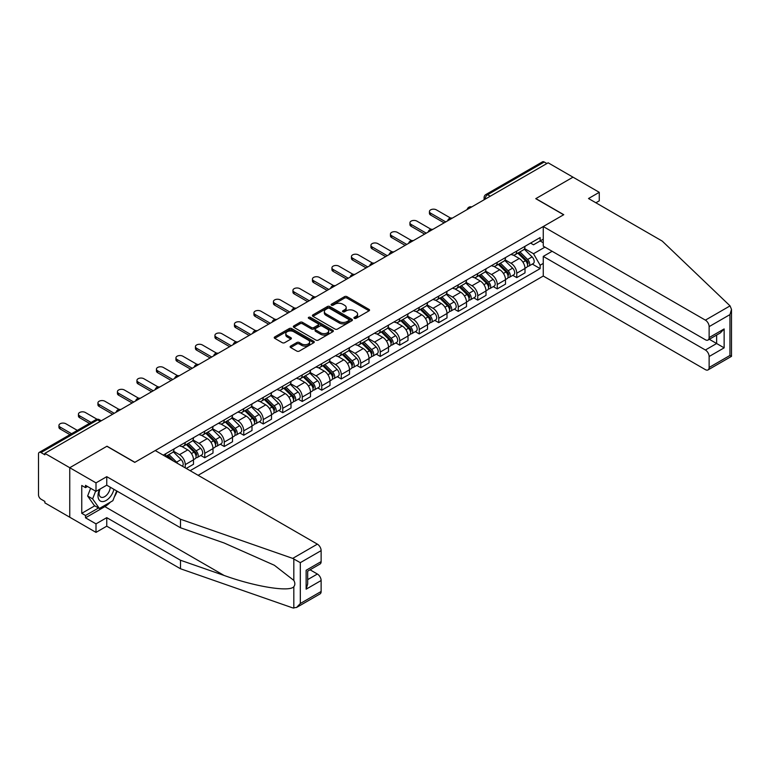 <?xml version="1.0" encoding="UTF-8"?>
<svg xmlns="http://www.w3.org/2000/svg" width="770" height="770" viewBox="0 0 770 770"><rect width="100%" height="100%" fill="white"/><g stroke="black" fill="none" stroke-linecap="round" stroke-linejoin="round"><path stroke-width="1.16" d="M354.287 318.347A1.213 0.703 0 0 0 356.01 318.347L369.042 310.82A1.733 1.001 0 0 0 369.552 310.118A1.733 1.001 0 0 0 369.042 309.405L346.962 296.652A1.733 1.001 0 0 0 344.508 296.652L331.466 304.179A1.213 0.703 0 0 0 331.11 304.679A1.213 0.703 0 0 0 331.466 305.17A1.213 0.703 0 0 0 333.189 305.17L334.873 304.198A5.554 3.205 0 0 1 342.727 304.198L344.565 305.267A5.554 3.205 0 0 1 346.192 307.528A5.554 3.205 0 0 1 344.565 309.8L342.881 310.772A1.213 0.703 0 0 0 342.525 311.263A1.213 0.703 0 0 0 342.881 311.763A1.213 0.703 0 0 0 344.594 311.763L346.279 310.791A5.554 3.205 0 0 1 354.133 310.791L355.981 311.85A5.554 3.205 0 0 1 357.607 314.122A5.554 3.205 0 0 1 355.981 316.383L354.287 317.356A1.213 0.703 0 0 0 353.931 317.856A1.213 0.703 0 0 0 354.287 318.347L354.287 317.356M290.637 346.096A1.733 1.001 0 0 0 290.136 346.808A1.733 1.001 0 0 0 290.637 347.52L296.835 351.091A1.733 1.001 0 0 0 299.289 351.091L313.765 342.737A1.733 1.001 0 0 0 314.275 342.024A1.733 1.001 0 0 0 313.765 341.322L291.686 328.569A1.733 1.001 0 0 0 289.231 328.569L274.755 336.923A1.733 1.001 0 0 0 274.245 337.635A1.733 1.001 0 0 0 274.755 338.348L282.234 342.669A1.733 1.001 0 0 0 284.688 342.669L290.887 339.089A1.733 1.001 0 0 0 291.397 338.377A1.733 1.001 0 0 0 290.887 337.674L287.172 335.528A4.639 2.676 0 0 1 285.814 333.631A4.639 2.676 0 0 1 288.683 331.158A4.639 2.676 0 0 1 293.736 331.735L308.279 340.128A4.639 2.676 0 0 1 309.636 342.024A4.639 2.676 0 0 1 306.768 344.508A4.639 2.676 0 0 1 301.715 343.921L299.289 342.525A1.733 1.001 0 0 0 296.835 342.525L290.637 346.096L290.637 347.52M44.872 453.357L548.134 162.807L573.005 177.167L535.756 198.67L563.63 214.763L134.875 462.308L107.001 446.215L69.752 467.717L44.872 453.357L44.872 454.8L41.003 452.567A3.532 2.041 -120 0 0 39.231 452.385A3.532 2.041 -120 0 0 38.5 454.002L38.5 494.85A3.532 2.041 -120 0 0 41.003 499.181L44.872 501.424L44.872 502.868L69.752 517.228L69.752 467.717L69.752 517.228L96 532.378L96 523.87L106.751 517.661L106.751 526.179L96 532.378M334.998 329.06A1.733 1.001 0 0 0 337.453 329.06L351.928 320.705A1.733 1.001 0 0 0 352.439 319.993A1.733 1.001 0 0 0 351.928 319.29L329.839 306.537A1.733 1.001 0 0 0 327.385 306.537L312.909 314.892A1.733 1.001 0 0 0 312.399 315.604A1.733 1.001 0 0 0 312.909 316.316L334.998 329.06M309.165 318.616A1.213 0.703 0 0 1 310.397 318.78L332.823 331.735L318.366 340.08A1.733 1.001 0 0 1 315.912 340.08L293.832 327.327L300.031 323.775L300.031 322.332L293.832 325.912A1.733 1.001 0 0 0 293.322 326.624A1.733 1.001 0 0 0 293.832 327.327L293.832 325.912M300.031 323.775A1.733 1.001 0 0 1 302.485 323.775L302.485 322.332A1.733 1.001 0 0 0 300.031 322.332M302.485 322.332L311.436 327.51A1.733 1.001 0 0 0 313.891 327.51L318 325.132A1.733 1.001 0 0 0 318.511 324.42A1.733 1.001 0 0 0 318 323.718L308.674 318.328A1.213 0.703 0 0 1 308.318 317.837A1.213 0.703 0 0 1 309.068 317.192A1.213 0.703 0 0 1 310.397 317.336L332.852 330.301A1.733 1.001 0 0 1 333.352 331.013A1.733 1.001 0 0 1 332.852 331.716L332.852 330.301M198.131 475.292L543.254 276.035L705.387 369.639A5.303 3.061 -120 0 0 708.034 369.908A5.303 3.061 -120 0 0 709.131 367.473L709.131 356.51A5.303 3.061 -120 0 0 705.387 350.013L716.629 343.516L724.137 347.847L709.131 356.51M490.259 196.215L487.631 194.704A3.532 2.041 60 0 0 485.86 194.531L542.484 161.835A3.532 2.041 60 0 1 544.255 162.008L487.631 194.704A3.532 2.041 120 0 0 485.129 199.035L485.129 199.18M546.883 163.529L544.255 162.008M516.757 251.068A8.133 4.697 60 0 1 515.072 254.716L523.321 249.952A8.133 4.697 -120 0 0 525.005 246.304M505.043 259.827L511.01 263.263A8.133 4.697 60 0 1 516.757 273.225L525.005 268.461A8.133 4.697 -120 0 0 519.259 258.499L513.349 255.091M525.005 268.461L525.005 272.859L516.757 277.623L512.801 275.342M515.072 254.716A8.133 4.697 60 0 1 511.068 254.35M516.757 273.225L516.757 277.623M497.256 262.329A8.133 4.697 60 0 1 495.572 265.977L503.821 261.213A8.133 4.697 -120 0 0 505.505 257.565M493.3 286.604L497.256 288.885L505.505 284.12L505.505 279.722A8.133 4.697 -120 0 0 499.759 269.76L493.849 266.353M495.572 265.977A8.133 4.697 60 0 1 491.568 265.611M485.543 271.079L491.51 274.524A8.133 4.697 60 0 1 497.256 284.486L497.256 288.885M477.756 273.581A8.133 4.697 60 0 1 476.072 277.239L484.32 272.474A8.133 4.697 -120 0 0 486.005 268.817M473.8 297.855L477.756 300.146L486.005 295.382L486.005 290.973A8.133 4.697 -120 0 0 480.259 281.021L474.349 277.604M476.072 277.239A8.133 4.697 60 0 1 472.068 276.863M466.043 282.34L472.01 285.776A8.133 4.697 60 0 1 477.756 295.738L477.756 300.146M458.256 284.842A8.133 4.697 60 0 1 456.572 288.49L464.82 283.726A8.133 4.697 -120 0 0 466.505 280.078M454.3 309.117L458.256 311.398L466.505 306.633L466.505 302.235A8.133 4.697 -120 0 0 460.758 292.273L454.849 288.865M456.572 288.49A8.133 4.697 60 0 1 452.567 288.124M446.542 293.601L452.51 297.037A8.133 4.697 60 0 1 458.256 306.999L458.256 311.398M438.756 296.103A8.133 4.697 60 0 1 437.071 299.751L445.32 294.987A8.133 4.697 -120 0 0 447.004 291.339M434.8 320.378L438.756 322.659L447.004 317.894L447.004 313.496A8.133 4.697 -120 0 0 441.258 303.534L435.348 300.127M437.071 299.751A8.133 4.697 60 0 1 433.067 299.386M427.042 304.853L433.01 308.298A8.133 4.697 60 0 1 438.756 318.26L438.756 322.659M419.255 307.355A8.133 4.697 60 0 1 417.571 311.013L425.82 306.248A8.133 4.697 -120 0 0 427.504 302.6M415.3 331.629L419.255 333.92L427.504 329.156L427.504 324.748A8.133 4.697 -120 0 0 421.758 314.795L415.848 311.388M417.571 311.013A8.133 4.697 60 0 1 413.567 310.647M407.542 316.114L413.509 319.56A8.133 4.697 60 0 1 419.255 329.512L419.255 333.92M399.755 318.616A8.133 4.697 60 0 1 398.071 322.264L406.319 317.5A8.133 4.697 -120 0 0 408.004 313.852M395.799 342.891L399.755 345.172L408.004 340.417L408.004 336.009A8.133 4.697 -120 0 0 402.258 326.047L396.348 322.64M398.071 322.264A8.133 4.697 60 0 1 394.067 321.899M388.042 327.375L394.009 330.811A8.133 4.697 60 0 1 399.755 340.773L399.755 345.172M380.255 329.878A8.133 4.697 60 0 1 378.57 333.525L386.819 328.761A8.133 4.697 -120 0 0 388.503 325.113M376.299 354.152L380.255 356.433L388.503 351.669L388.503 347.27A8.133 4.697 -120 0 0 382.757 337.308L376.848 333.901M378.57 333.525A8.133 4.697 60 0 1 374.567 333.16M368.541 338.636L374.509 342.072A8.133 4.697 60 0 1 380.255 352.034L380.255 356.433M360.755 341.139A8.133 4.697 60 0 1 359.07 344.787L367.319 340.022A8.133 4.697 -120 0 0 369.003 336.375M356.799 365.413L360.755 367.694L369.003 362.93L369.003 358.531A8.133 4.697 -120 0 0 363.257 348.569L357.347 345.162M359.07 344.787A8.133 4.697 60 0 1 355.066 344.421M349.041 349.888L355.008 353.334A8.133 4.697 60 0 1 360.755 363.286L360.755 367.694M341.254 352.391A8.133 4.697 60 0 1 339.57 356.038L347.819 351.284A8.133 4.697 -120 0 0 349.503 347.626M337.298 376.665L341.254 378.956L349.503 374.191L349.503 369.783A8.133 4.697 -120 0 0 343.757 359.831L337.847 356.414M339.57 356.038A8.133 4.697 60 0 1 335.566 355.673M329.541 361.149L335.508 364.585A8.133 4.697 60 0 1 341.254 374.547L341.254 378.956M321.754 363.652A8.133 4.697 60 0 1 320.07 367.3L328.318 362.535A8.133 4.697 -120 0 0 330.003 358.887M317.798 387.926L321.754 390.207L330.003 385.443L330.003 381.044A8.133 4.697 -120 0 0 324.257 371.082L318.347 367.675M320.07 367.3A8.133 4.697 60 0 1 316.066 366.934M310.041 372.411L316.008 375.847A8.133 4.697 60 0 1 321.754 385.808L321.754 390.207M302.254 374.913A8.133 4.697 60 0 1 300.57 378.561L308.818 373.797A8.133 4.697 -120 0 0 310.503 370.149M298.298 399.187L302.254 401.468L310.503 396.704L310.503 392.305A8.133 4.697 -120 0 0 304.756 382.344L298.847 378.936M300.57 378.561A8.133 4.697 60 0 1 296.565 378.195M290.54 383.662L296.508 387.108A8.133 4.697 60 0 1 302.254 397.07L302.254 401.468M282.754 386.165A8.133 4.697 60 0 1 281.069 389.822L289.318 385.058A8.133 4.697 -120 0 0 291.002 381.4M278.798 410.439L282.754 412.73L291.002 407.965L291.002 403.557A8.133 4.697 -120 0 0 285.256 393.605L279.346 390.188M281.069 389.822A8.133 4.697 60 0 1 277.065 389.447M271.04 394.923L277.007 398.369A8.133 4.697 60 0 1 282.754 408.321L282.754 412.73M263.253 397.426A8.133 4.697 60 0 1 261.569 401.074L269.818 396.309A8.133 4.697 -120 0 0 271.502 392.661M259.297 421.7L263.253 423.981L271.502 419.217L271.502 414.818A8.133 4.697 -120 0 0 265.756 404.856L259.846 401.449M261.569 401.074A8.133 4.697 60 0 1 257.565 400.708M251.54 406.185L257.507 409.621A8.133 4.697 60 0 1 263.253 419.583L263.253 423.981M243.753 408.687A8.133 4.697 60 0 1 242.069 412.335L250.317 407.571A8.133 4.697 -120 0 0 252.002 403.923M239.797 432.961L243.753 435.243L252.002 430.478L252.002 426.079A8.133 4.697 -120 0 0 246.256 416.118L240.346 412.71M242.069 412.335A8.133 4.697 60 0 1 238.065 411.969M232.04 417.436L238.007 420.882A8.133 4.697 60 0 1 243.753 430.844L243.753 435.243M224.253 419.939A8.133 4.697 60 0 1 222.569 423.596L230.817 418.832A8.133 4.697 -120 0 0 232.502 415.184M220.297 444.213L224.253 446.504L232.502 441.739L232.502 437.331A8.133 4.697 -120 0 0 226.755 427.379L220.846 423.972M222.569 423.596A8.133 4.697 60 0 1 218.565 423.231M212.539 428.697L218.507 432.143A8.133 4.697 60 0 1 224.253 442.096L224.253 446.504M204.753 431.2A8.133 4.697 60 0 1 203.068 434.848L211.317 430.083A8.133 4.697 -120 0 0 213.001 426.436M200.797 455.474L204.753 457.755L213.001 453.001L213.001 448.592A8.133 4.697 -120 0 0 207.255 438.631L201.345 435.223M203.068 434.848A8.133 4.697 60 0 1 199.064 434.482M193.039 439.959L199.006 443.395A8.133 4.697 60 0 1 204.753 453.357L204.753 457.755M185.252 442.461A8.133 4.697 60 0 1 183.568 446.109L191.817 441.345A8.133 4.697 -120 0 0 193.501 437.697M186.253 468.439L193.501 464.252L193.501 459.854A8.133 4.697 -120 0 0 187.755 449.892L181.845 446.485M183.568 446.109A8.133 4.697 60 0 1 179.564 445.743M173.539 451.22L179.506 454.656A8.133 4.697 60 0 1 185.252 464.618L185.252 467.862M165.569 456.504L172.316 452.606A8.133 4.697 -120 0 0 174.001 448.958M165.752 453.722A8.133 4.697 60 0 1 165.146 456.254M543.254 242.771L540.136 240.962L533.504 244.793L530.568 243.089M524.543 248.566L533.504 253.734L544.948 247.131M543.254 263.407L540.136 265.217L533.504 253.734M190.132 470.682L540.136 268.605L540.136 265.217M543.254 239.162L540.136 240.962L540.136 237.574L163.25 455.157M532.301 264.081L540.136 268.605M354.778 318.52L355.981 317.827A5.554 3.205 0 0 0 357.607 315.556L357.607 314.122M346.192 307.528L346.192 308.972A5.554 3.205 0 0 1 344.565 311.244L343.362 311.937M369.042 309.405L369.042 310.82L346.962 298.096A1.733 1.001 0 0 0 344.508 298.096L331.957 305.344M351.9 320.715L329.839 307.981A1.733 1.001 0 0 0 327.385 307.981L312.928 316.326L312.909 314.892M348.858 320.493A1.213 0.703 0 0 0 349.214 319.993A1.213 0.703 0 0 0 348.858 319.502L329.473 308.308A1.213 0.703 0 0 0 327.76 308.308L325.98 309.338A5.554 3.205 0 0 0 324.353 311.6A5.554 3.205 0 0 0 325.98 313.871L339.224 321.523A5.554 3.205 0 0 0 347.078 321.523L348.858 320.493L348.858 321.937A1.213 0.703 0 0 0 349.214 321.436L349.214 319.993M324.353 311.6L324.353 313.043A5.554 3.205 0 0 0 325.98 315.315L325.98 313.871M348.858 321.937L347.078 322.967A5.554 3.205 0 0 1 339.224 322.967L325.98 315.315M302.485 323.775L311.436 328.944A1.733 1.001 0 0 0 313.891 328.944L318 326.576A1.733 1.001 0 0 0 318.511 325.864L318.511 324.42M320.734 332.871A4.639 2.676 0 0 0 325.787 333.449A4.639 2.676 0 0 0 328.655 330.975A4.639 2.676 0 0 0 327.298 329.079L322.178 326.124A1.733 1.001 0 0 0 319.723 326.124L315.613 328.501A1.733 1.001 0 0 0 315.103 329.204A1.733 1.001 0 0 0 315.613 329.916L320.734 332.871L320.734 334.315A4.639 2.676 0 0 0 325.787 334.892A4.639 2.676 0 0 0 328.655 332.419L328.655 330.975M315.103 329.204L315.103 330.648A1.733 1.001 0 0 0 315.613 331.36L315.613 329.916M320.734 334.315L315.613 331.36M309.636 342.024L309.636 343.468A4.639 2.676 0 0 1 306.768 345.942A4.639 2.676 0 0 1 301.715 345.364L299.289 343.969A1.733 1.001 0 0 0 296.835 343.969L290.665 347.53M285.814 333.631L285.814 335.075A4.639 2.676 0 0 0 287.172 336.971L287.172 335.528M290.887 337.674L290.887 339.089L287.172 336.971M313.746 342.746L291.686 330.012A1.733 1.001 0 0 0 289.231 330.012L274.775 338.357M517.806 253.138L525.487 260.722A4.418 2.551 60 0 1 526.651 267.344L525.005 268.297M519.336 254.649L522.599 256.535M450.585 218.054L436.378 209.863A4.062 2.349 -0 0 0 431.951 209.353A4.062 2.349 -0 0 0 429.439 211.519A4.062 2.349 -0 0 0 430.632 213.174L445.753 221.914M518.662 252.647L527.075 260.943A2.118 1.222 60 0 1 527.633 264.129A2.118 1.222 60 0 1 527.44 264.206M519.933 251.915L527.614 259.49A4.418 2.551 60 0 1 528.778 266.122A4.418 2.551 60 0 1 527.44 266.256M524.226 249.114L532.109 256.891A4.418 2.551 60 0 1 533.283 263.523L528.778 266.122M444.126 222.848L430.632 215.051A4.062 2.349 180 0 1 429.439 213.396L429.439 211.519M498.306 264.399L505.986 271.974A4.418 2.551 60 0 1 507.151 278.605L505.505 279.558M499.836 265.91L503.099 267.787M431.084 229.316L416.878 221.115A4.062 2.349 -0 0 0 412.45 220.605A4.062 2.349 -0 0 0 409.938 222.78A4.062 2.349 -0 0 0 411.132 224.436L426.253 233.166M499.162 263.908L507.574 272.205A2.118 1.222 60 0 1 508.133 275.381A2.118 1.222 60 0 1 507.94 275.458M500.433 263.167L508.113 270.751A4.418 2.551 60 0 1 509.278 277.373A4.418 2.551 60 0 1 507.94 277.518M504.725 260.375L512.608 268.153A4.418 2.551 60 0 1 513.782 274.775L509.278 277.373M424.626 234.109L411.132 226.313A4.062 2.349 180 0 1 409.938 224.657L409.938 222.78M478.805 275.66L486.486 283.235A4.418 2.551 60 0 1 487.651 289.857L486.005 290.81M480.336 277.171L483.599 279.048M411.584 240.577L397.378 232.376A4.062 2.349 -0 0 0 392.95 231.866A4.062 2.349 -0 0 0 390.438 234.032A4.062 2.349 -0 0 0 391.632 235.697L406.753 244.427M479.662 275.159L488.074 283.466A2.118 1.222 60 0 1 488.632 286.642A2.118 1.222 60 0 1 488.44 286.719M480.932 274.428L488.613 282.012A4.418 2.551 60 0 1 489.778 288.635A4.418 2.551 60 0 1 488.44 288.779M485.225 271.637L493.108 279.414A4.418 2.551 60 0 1 494.282 286.036L489.778 288.635M405.126 245.37L391.632 237.574A4.062 2.349 180 0 1 390.438 235.909L390.438 234.032M730.056 305.882L731.5 309.386L729.95 314.612L709.131 326.624A5.303 3.061 -120 0 0 705.387 320.137L730.056 305.882L662.258 241.106L588.511 198.525L599.262 192.317L573.005 177.167L535.881 198.602L563.755 214.695L543.254 226.534L705.387 320.137M599.262 192.317L599.262 200.835L595.884 202.789M543.254 276.035L543.254 256.41L705.387 350.013M543.254 226.534L543.254 246.159L705.387 339.762A5.303 3.061 -120 0 0 708.034 340.022A5.303 3.061 -120 0 0 709.131 337.597L709.131 326.624M552.129 251.28L543.254 256.41M709.314 339.291L716.629 343.516L716.629 335.065M709.131 337.597L724.137 328.934L720.383 332.9L708.034 340.022M709.131 367.473L729.95 355.461L730.74 355.913M106.751 517.661L180.498 560.242L180.498 568.76L292.706 607.896L296.565 607.463L300.319 603.507L321.128 591.485A5.303 3.061 60 0 1 320.031 593.92L296.565 607.463M180.498 560.242L224.089 575.45C255.062 586.702 289.751 592.284 293.822 586.682C295.18 584.969 295.18 582.871 293.822 580.397L274.351 565.257L224.089 542.975L180.498 527.768L106.751 485.187L96 491.385L85.499 485.331L85.499 487.641L81.755 485.475L81.755 513.33L85.499 515.496L98.502 507.988M180.498 568.76L106.751 526.179M321.128 550.637L300.319 562.658L292.706 558.394L180.498 519.25L106.751 476.668L96 482.877L69.752 467.717L106.876 446.282L134.75 462.375L155.251 450.546L317.375 544.149A5.303 3.061 60 0 1 321.128 550.637L321.128 561.609A5.303 3.061 60 0 1 320.031 564.035L307.682 571.167L307.682 583.949L306.133 589.175L306.133 570.272C308.154 571.436 308.154 571.436 306.133 570.272L321.128 561.609M96 482.877L96 491.385M110.389 502.136A19.885 11.483 -60 0 1 104.874 506.622L85.499 517.806L96 523.87M85.499 517.806L85.499 515.496M106.751 476.668L106.751 485.187M180.498 519.25L180.498 527.768M307.682 579.618L317.375 574.025A5.303 3.061 60 0 1 321.128 580.522L321.128 591.485M317.375 574.025L310.06 569.8M117.156 491.193A19.885 11.483 -60 0 1 114.335 496.929M87.501 486.486L85.499 487.641M81.755 513.33L94.749 505.823M99.58 489.325A11.492 6.632 120 0 0 98.002 495.793A11.492 6.632 120 0 0 104.941 501.068A11.492 6.632 120 0 0 113.902 489.316M100.196 488.969A7.864 4.543 120 0 0 99.08 493.454A7.864 4.543 120 0 0 100.716 497.064A7.864 4.543 120 0 0 106.722 495.014A7.864 4.543 120 0 0 110.206 487.179M116.674 490.914L112.872 500.702L99.378 508.489L94.383 505.611L87.626 496.005L90.629 488.286M99.378 508.489L92.631 498.893L95.624 491.173M87.626 496.005L92.631 498.893M459.305 286.912L466.986 294.496A4.418 2.551 60 0 1 468.15 301.118L466.505 302.071M460.835 288.423L464.098 290.309M392.084 251.828L377.878 243.638A4.062 2.349 -0 0 0 373.45 243.127A4.062 2.349 -0 0 0 370.938 245.293A4.062 2.349 -0 0 0 372.131 246.958L387.252 255.688M460.162 286.421L468.574 294.717A2.118 1.222 60 0 1 469.132 297.903A2.118 1.222 60 0 1 468.94 297.98M461.432 285.689L469.113 293.264A4.418 2.551 60 0 1 470.278 299.896A4.418 2.551 60 0 1 468.94 300.031M465.725 282.888L473.608 290.665A4.418 2.551 60 0 1 474.782 297.297L470.278 299.896M385.626 256.622L372.131 248.825A4.062 2.349 180 0 1 370.938 247.17L370.938 245.293M439.805 298.173L447.486 305.748A4.418 2.551 60 0 1 448.65 312.379L447.004 313.332M441.335 299.684L444.598 301.561M372.584 263.09L358.377 254.889A4.062 2.349 -0 0 0 353.95 254.379A4.062 2.349 -0 0 0 351.438 256.554A4.062 2.349 -0 0 0 352.631 258.21L367.752 266.94M440.661 297.682L449.074 305.979A2.118 1.222 60 0 1 449.632 309.165A2.118 1.222 60 0 1 449.439 309.242M441.932 296.95L449.613 304.525A4.418 2.551 60 0 1 450.777 311.147A4.418 2.551 60 0 1 449.439 311.292M446.225 294.15L454.108 301.927A4.418 2.551 60 0 1 455.282 308.549L450.777 311.147M366.125 267.883L352.631 260.087A4.062 2.349 180 0 1 351.438 258.431L351.438 256.554M420.305 309.434L427.985 317.009A4.418 2.551 60 0 1 429.15 323.631L427.504 324.584M421.835 310.945L425.098 312.822M353.083 274.351L338.877 266.15A4.062 2.349 -0 0 0 334.45 265.64A4.062 2.349 -0 0 0 331.937 267.806A4.062 2.349 -0 0 0 333.131 269.471L348.252 278.201M421.161 308.943L429.573 317.24A2.118 1.222 60 0 1 430.132 320.416A2.118 1.222 60 0 1 429.939 320.493M422.432 308.202L430.112 315.787A4.418 2.551 60 0 1 431.277 322.409A4.418 2.551 60 0 1 429.939 322.553M426.724 305.411L434.607 313.188A4.418 2.551 60 0 1 435.781 319.81L431.277 322.409M346.625 279.144L333.131 271.348A4.062 2.349 180 0 1 331.937 269.683L331.937 267.806M400.804 320.686L408.485 328.27A4.418 2.551 60 0 1 409.65 334.892L408.004 335.845M402.335 322.197L405.597 324.083M333.583 285.612L319.377 277.412A4.062 2.349 -0 0 0 314.949 276.902A4.062 2.349 -0 0 0 312.437 279.067A4.062 2.349 -0 0 0 313.631 280.732L328.752 289.462M401.661 320.195L410.073 328.501A2.118 1.222 60 0 1 410.631 331.678A2.118 1.222 60 0 1 410.439 331.755M402.931 319.463L410.612 327.038A4.418 2.551 60 0 1 411.777 333.67A4.418 2.551 60 0 1 410.439 333.805M407.224 316.663L415.107 324.44A4.418 2.551 60 0 1 416.281 331.071L411.777 333.67M327.125 290.396L313.631 282.609A4.062 2.349 180 0 1 312.437 280.944L312.437 279.067M381.304 331.947L388.985 339.522A4.418 2.551 60 0 1 390.149 346.154L388.503 347.106M382.834 333.458L386.097 335.335M314.083 296.864L299.877 288.663A4.062 2.349 -0 0 0 295.449 288.163A4.062 2.349 -0 0 0 292.937 290.329A4.062 2.349 -0 0 0 294.13 291.984L309.251 300.724M382.161 331.456L390.573 339.753A2.118 1.222 60 0 1 391.131 342.939A2.118 1.222 60 0 1 390.939 343.016M383.431 330.725L391.112 338.3A4.418 2.551 60 0 1 392.276 344.922A4.418 2.551 60 0 1 390.939 345.066M387.724 327.924L395.607 335.701A4.418 2.551 60 0 1 396.781 342.332L392.276 344.922M307.625 301.657L294.13 293.861A4.062 2.349 180 0 1 292.937 292.205L292.937 290.329M361.804 343.208L369.485 350.783A4.418 2.551 60 0 1 370.649 357.415L369.003 358.368M363.334 344.719L366.597 346.596M294.583 308.125L280.376 299.925A4.062 2.349 -0 0 0 275.949 299.414A4.062 2.349 -0 0 0 273.437 301.59A4.062 2.349 -0 0 0 274.63 303.245L289.751 311.975M362.66 342.717L371.073 351.014A2.118 1.222 60 0 1 371.631 354.19A2.118 1.222 60 0 1 371.438 354.267M363.931 341.976L371.612 349.561A4.418 2.551 60 0 1 372.776 356.183A4.418 2.551 60 0 1 371.438 356.327M368.224 339.185L376.106 346.962A4.418 2.551 60 0 1 377.281 353.584L372.776 356.183M288.124 312.918L274.63 305.122A4.062 2.349 180 0 1 273.437 303.467L273.437 301.59M342.303 354.46L349.984 362.044A4.418 2.551 60 0 1 351.149 368.666L349.503 369.619M343.834 355.981L347.097 357.858M275.083 319.386L260.876 311.186A4.062 2.349 -0 0 0 256.449 310.676A4.062 2.349 -0 0 0 253.936 312.841A4.062 2.349 -0 0 0 255.13 314.507L270.251 323.236M343.16 353.969L351.572 362.275A2.118 1.222 60 0 1 352.131 365.452A2.118 1.222 60 0 1 351.938 365.529M344.431 353.238L352.111 360.812A4.418 2.551 60 0 1 353.276 367.444A4.418 2.551 60 0 1 351.938 367.588M348.723 350.437L356.606 358.214A4.418 2.551 60 0 1 357.781 364.845L353.276 367.444M268.624 324.17L255.13 316.383A4.062 2.349 180 0 1 253.936 314.718L253.936 312.841M322.803 365.721L330.484 373.306A4.418 2.551 60 0 1 331.649 379.928L330.003 380.881M324.334 367.232L327.587 369.119M255.582 330.638L241.376 322.447A4.062 2.349 -0 0 0 236.948 321.937A4.062 2.349 -0 0 0 234.436 324.103A4.062 2.349 -0 0 0 235.63 325.758L250.75 334.498M323.66 365.23L332.072 373.527A2.118 1.222 60 0 1 332.63 376.713A2.118 1.222 60 0 1 332.438 376.79M324.93 364.499L332.611 372.074A4.418 2.551 60 0 1 333.776 378.705A4.418 2.551 60 0 1 332.438 378.84M329.223 361.698L337.106 369.475A4.418 2.551 60 0 1 338.28 376.106L333.776 378.705M249.124 335.431L235.63 327.635A4.062 2.349 180 0 1 234.436 325.98L234.436 324.103M303.303 376.982L310.984 384.557A4.418 2.551 60 0 1 312.148 391.189L310.503 392.142M304.833 378.494L308.087 380.37M236.082 341.899L221.876 333.699A4.062 2.349 -0 0 0 217.448 333.189A4.062 2.349 -0 0 0 214.936 335.364A4.062 2.349 -0 0 0 216.129 337.019L231.25 345.749M304.16 376.492L312.572 384.788A2.118 1.222 60 0 1 313.13 387.964A2.118 1.222 60 0 1 312.938 388.042M305.43 375.75L313.111 383.335A4.418 2.551 60 0 1 314.275 389.957A4.418 2.551 60 0 1 312.938 390.101M309.723 372.959L317.606 380.736A4.418 2.551 60 0 1 318.78 387.358L314.275 389.957M229.624 346.692L216.129 338.896A4.062 2.349 180 0 1 214.936 337.241L214.936 335.364M283.803 388.244L291.483 395.819A4.418 2.551 60 0 1 292.648 402.44L291.002 403.393M285.333 389.755L288.586 391.632M216.582 353.161L202.375 344.96A4.062 2.349 -0 0 0 197.948 344.45A4.062 2.349 -0 0 0 195.436 346.615A4.062 2.349 -0 0 0 196.629 348.281L211.75 357.011M284.659 387.743L293.072 396.05A2.118 1.222 60 0 1 293.63 399.226A2.118 1.222 60 0 1 293.437 399.303M285.93 387.012L293.611 394.596A4.418 2.551 60 0 1 294.775 401.218A4.418 2.551 60 0 1 293.437 401.363M290.223 384.22L298.106 391.997A4.418 2.551 60 0 1 299.28 398.619L294.775 401.218M210.123 357.954L196.629 350.158A4.062 2.349 180 0 1 195.436 348.492L195.436 346.615M264.303 399.495L271.983 407.08A4.418 2.551 60 0 1 273.148 413.702L271.502 414.655M265.833 401.006L269.086 402.893M197.082 364.412L182.875 356.221A4.062 2.349 -0 0 0 178.448 355.711A4.062 2.349 -0 0 0 175.935 357.877A4.062 2.349 -0 0 0 177.129 359.542L192.25 368.272M265.159 399.004L273.571 407.301A2.118 1.222 60 0 1 274.13 410.487A2.118 1.222 60 0 1 273.937 410.564M266.43 398.273L274.11 405.848A4.418 2.551 60 0 1 275.275 412.479A4.418 2.551 60 0 1 273.937 412.614M270.722 395.472L278.605 403.249A4.418 2.551 60 0 1 279.78 409.881L275.275 412.479M190.623 369.205L177.129 361.409A4.062 2.349 180 0 1 175.935 359.754L175.935 357.877M244.802 410.757L252.483 418.331A4.418 2.551 60 0 1 253.648 424.963L252.002 425.916M246.333 412.268L249.586 414.144M177.581 375.673L163.375 367.473A4.062 2.349 -0 0 0 158.947 366.963A4.062 2.349 -0 0 0 156.435 369.138A4.062 2.349 -0 0 0 157.629 370.793L172.749 379.523M245.659 410.266L254.071 418.562A2.118 1.222 60 0 1 254.629 421.748A2.118 1.222 60 0 1 254.437 421.825M246.929 409.534L254.61 417.109A4.418 2.551 60 0 1 255.775 423.731A4.418 2.551 60 0 1 254.437 423.875M251.222 406.733L259.105 414.51A4.418 2.551 60 0 1 260.279 421.132L255.775 423.731M171.123 380.467L157.629 372.67A4.062 2.349 180 0 1 156.435 371.015L156.435 369.138M225.302 422.018L232.983 429.593A4.418 2.551 60 0 1 234.147 436.224L232.502 437.168M226.832 423.529L230.086 425.406M158.081 386.935L143.874 378.734A4.062 2.349 -0 0 0 139.447 378.224A4.062 2.349 -0 0 0 136.935 380.39A4.062 2.349 -0 0 0 138.128 382.055L153.249 390.785M226.159 421.527L234.571 429.824A2.118 1.222 60 0 1 235.129 433A2.118 1.222 60 0 1 234.937 433.077M227.429 420.786L235.11 428.37A4.418 2.551 60 0 1 236.274 434.992A4.418 2.551 60 0 1 234.937 435.137M231.722 417.994L239.605 425.772A4.418 2.551 60 0 1 240.779 432.394L236.274 434.992M151.623 391.728L138.128 383.932A4.062 2.349 180 0 1 136.935 382.267L136.935 380.39M205.802 433.269L213.483 440.854A4.418 2.551 60 0 1 214.647 447.476L213.001 448.429M207.332 434.781L210.585 436.667M138.581 398.196L124.374 389.995A4.062 2.349 -0 0 0 119.947 389.485A4.062 2.349 -0 0 0 117.435 391.651A4.062 2.349 -0 0 0 118.628 393.316L133.749 402.046M206.658 432.779L215.071 441.085A2.118 1.222 60 0 1 215.629 444.261A2.118 1.222 60 0 1 215.436 444.338M207.929 432.047L215.61 439.622A4.418 2.551 60 0 1 216.774 446.253A4.418 2.551 60 0 1 215.436 446.388M212.222 429.246L220.105 437.023A4.418 2.551 60 0 1 221.279 443.655L216.774 446.253M132.122 402.98L118.628 395.193A4.062 2.349 180 0 1 117.435 393.528L117.435 391.651M186.302 444.531L193.982 452.106A4.418 2.551 60 0 1 195.147 458.737L193.501 459.69M187.832 446.042L191.085 447.919M119.081 409.447L104.874 401.247A4.062 2.349 -0 0 0 100.447 400.747A4.062 2.349 -0 0 0 97.934 402.912A4.062 2.349 -0 0 0 99.128 404.568L114.249 413.307M187.158 444.04L195.57 452.337A2.118 1.222 60 0 1 196.129 455.522A2.118 1.222 60 0 1 195.936 455.599M188.429 443.308L196.109 450.883A4.418 2.551 60 0 1 197.274 457.505A4.418 2.551 60 0 1 195.936 457.65M192.721 440.507L200.604 448.284A4.418 2.551 60 0 1 201.778 454.916L197.274 457.505M112.622 414.241L99.128 406.445A4.062 2.349 180 0 1 97.934 404.789L97.934 402.912M166.801 455.792L170.276 459.218M168.332 457.303L171.585 459.18M97.078 419.265L85.374 412.508A4.062 2.349 -0 0 0 80.946 411.998A4.062 2.349 -0 0 0 78.434 414.173A4.062 2.349 -0 0 0 79.628 415.829L91.091 422.451M173.529 461.095L167.658 455.301M168.928 454.56L176.609 462.144A4.418 2.551 60 0 1 177.668 463.482M173.221 451.769L181.104 459.546A4.418 2.551 60 0 1 182.298 466.158M89.464 423.385L79.628 417.706A4.062 2.349 180 0 1 78.434 416.05L78.434 414.173M77.337 430.392L65.873 423.769A4.062 2.349 -0 0 0 61.446 423.259A4.062 2.349 -0 0 0 58.934 425.425A4.062 2.349 -0 0 0 60.127 427.09L71.591 433.703M69.964 434.646L60.127 428.967A4.062 2.349 180 0 1 58.934 427.302L58.934 425.425M485.254 199.103L485.129 199.035A3.532 2.041 0 0 1 484.099 197.592L484.099 199.776M185.252 464.618L193.501 459.854M204.753 453.357L213.001 448.592M224.253 442.096L232.502 437.331M243.753 430.844L252.002 426.079M263.253 419.583L271.502 414.818M282.754 408.321L291.002 403.557M302.254 397.07L310.503 392.305M321.754 385.808L330.003 381.044M341.254 374.547L349.503 369.783M360.755 363.286L369.003 358.531M380.255 352.034L388.503 347.27M399.755 340.773L408.004 336.009M419.255 329.512L427.504 324.748M438.756 318.26L447.004 313.496M458.256 306.999L466.505 302.235M477.756 295.738L486.005 290.973M497.256 284.486L505.505 279.722M179.506 454.656L187.755 449.892M199.006 443.395L207.255 438.631M218.507 432.143L226.755 427.379M238.007 420.882L246.256 416.118M257.507 409.621L265.756 404.856M277.007 398.369L285.256 393.605M296.508 387.108L304.756 382.344M316.008 375.847L324.257 371.082M335.508 364.585L343.757 359.831M355.008 353.334L363.257 348.569M374.509 342.072L382.757 337.308M394.009 330.811L402.258 326.047M413.509 319.56L421.758 314.795M433.01 308.298L441.258 303.534M452.51 297.037L460.758 292.273M472.01 285.776L480.259 281.021M491.51 274.524L499.759 269.76M511.01 263.263L519.259 258.499M471.413 207.101A3.532 2.041 120 0 0 469.854 207.996M451.913 218.353A3.532 2.041 120 0 0 450.354 219.258M432.413 229.614A3.532 2.041 120 0 0 430.853 230.519M412.913 240.875A3.532 2.041 120 0 0 411.353 241.77M393.412 252.136A3.532 2.041 120 0 0 391.853 253.032M373.912 263.388A3.532 2.041 120 0 0 372.353 264.293M354.412 274.649A3.532 2.041 120 0 0 352.853 275.554M334.911 285.911A3.532 2.041 120 0 0 333.352 286.806M315.411 297.162A3.532 2.041 120 0 0 313.852 298.067M295.911 308.423A3.532 2.041 120 0 0 294.352 309.328M276.411 319.685A3.532 2.041 120 0 0 274.851 320.58M256.911 330.936A3.532 2.041 120 0 0 255.351 331.841M237.41 342.198A3.532 2.041 120 0 0 235.851 343.102M217.91 353.459A3.532 2.041 120 0 0 216.351 354.354M198.41 364.72A3.532 2.041 120 0 0 196.851 365.615M178.91 375.972A3.532 2.041 120 0 0 177.35 376.877M159.409 387.233A3.532 2.041 120 0 0 157.85 388.138M139.909 398.494A3.532 2.041 120 0 0 138.35 399.389M120.409 409.746A3.532 2.041 120 0 0 118.85 410.651M100.254 421.382L97.626 419.871L41.003 452.567M101.284 420.786L99.397 419.698A3.532 2.041 120 0 0 97.626 419.871A3.532 2.041 60 0 0 95.855 419.698L39.231 452.385M355.981 317.827L355.981 316.383M342.881 311.763L342.881 310.772M344.565 311.244L344.565 309.8M331.466 305.17L331.466 304.179M344.508 298.096L344.508 296.652M346.962 298.096L346.962 296.652M327.385 307.981L327.385 306.537M329.839 307.981L329.839 306.537M351.928 320.705L351.928 319.29M339.224 322.967L339.224 321.523M347.078 322.967L347.078 321.523M311.436 328.944L311.436 327.51M313.891 328.944L313.891 327.51M318 326.576L318 325.132M310.397 318.78L310.397 317.336M296.835 343.969L296.835 342.525M299.289 343.969L299.289 342.525M301.715 345.364L301.715 343.921M274.755 338.348L274.755 336.923M289.231 330.012L289.231 328.569M291.686 330.012L291.686 328.569M313.765 342.737L313.765 341.322M525.487 260.722L522.946 262.185M528.066 263.157L527.277 263.619M532.109 256.891L527.614 259.49M430.632 215.051L430.632 213.174M505.986 271.974L503.445 273.446M508.566 274.418L507.776 274.871M512.608 268.153L508.113 270.751M411.132 226.313L411.132 224.436M486.486 283.235L483.945 284.698M489.066 285.67L488.276 286.132M493.108 279.414L488.613 282.012M391.632 237.574L391.632 235.697M729.95 355.461L729.95 314.612M724.137 328.934L724.137 347.847M293.822 608.165L293.822 586.682M293.822 580.397L293.822 558.904M300.319 562.658L300.319 603.507M321.128 580.522L306.133 589.175M292.706 558.394L317.375 544.149M104.874 506.622L224.089 575.45M466.986 294.496L464.445 295.959M469.565 296.931L468.776 297.393M473.608 290.665L469.113 293.264M372.131 248.825L372.131 246.958M447.486 305.748L444.945 307.22M450.065 308.192L449.276 308.645M454.108 301.927L449.613 304.525M352.631 260.087L352.631 258.21M427.985 317.009L425.444 318.472M430.565 319.444L429.775 319.906M434.607 313.188L430.112 315.787M333.131 271.348L333.131 269.471M408.485 328.27L405.944 329.733M411.065 330.705L410.275 331.167M415.107 324.44L410.612 327.038M313.631 282.609L313.631 280.732M388.985 339.522L386.444 340.994M391.564 341.967L390.775 342.429M395.607 335.701L391.112 338.3M294.13 293.861L294.13 291.984M369.485 350.783L366.944 352.246M372.064 353.218L371.275 353.68M376.106 346.962L371.612 349.561M274.63 305.122L274.63 303.245M349.984 362.044L347.443 363.507M352.564 364.48L351.775 364.942M356.606 358.214L352.111 360.812M255.13 316.383L255.13 314.507M330.484 373.306L327.943 374.769M333.064 375.741L332.274 376.203M337.106 369.475L332.611 372.074M235.63 327.635L235.63 325.758M310.984 384.557L308.443 386.03M313.563 387.002L312.774 387.454M317.606 380.736L313.111 383.335M216.129 338.896L216.129 337.019M291.483 395.819L288.942 397.281M294.063 398.254L293.274 398.716M298.106 391.997L293.611 394.596M196.629 350.158L196.629 348.281M271.983 407.08L269.442 408.543M274.563 409.515L273.774 409.977M278.605 403.249L274.11 405.848M177.129 361.409L177.129 359.542M252.483 418.331L249.942 419.804M255.062 420.776L254.273 421.228M259.105 414.51L254.61 417.109M157.629 372.67L157.629 370.793M232.983 429.593L230.442 431.056M235.562 432.028L234.773 432.49M239.605 425.772L235.11 428.37M138.128 383.932L138.128 382.055M213.483 440.854L210.941 442.317M216.062 443.289L215.273 443.751M220.105 437.023L215.61 439.622M118.628 395.193L118.628 393.316M193.982 452.106L191.441 453.578M196.562 454.55L195.773 455.012M200.604 448.284L196.109 450.883M99.128 406.445L99.128 404.568M181.104 459.546L176.609 462.144M79.628 417.706L79.628 415.829M60.127 428.967L60.127 427.09M471.712 206.928A3.532 3.532 0 0 0 467.178 209.546M452.211 218.18A3.532 3.532 0 0 0 447.678 220.807M432.711 229.441A3.532 3.532 0 0 0 428.178 232.059M413.211 240.702A3.532 3.532 0 0 0 408.678 243.32M393.711 251.963A3.532 3.532 0 0 0 389.177 254.581M374.21 263.215A3.532 3.532 0 0 0 369.677 265.833M354.71 274.476A3.532 3.532 0 0 0 350.177 277.094M335.21 285.737A3.532 3.532 0 0 0 330.677 288.355M315.71 296.989A3.532 3.532 0 0 0 311.176 299.607M296.209 308.25A3.532 3.532 0 0 0 291.676 310.868M276.709 319.512A3.532 3.532 0 0 0 272.176 322.13M257.209 330.763A3.532 3.532 0 0 0 252.675 333.391M237.709 342.024A3.532 3.532 0 0 0 233.175 344.642M218.208 353.286A3.532 3.532 0 0 0 213.675 355.904M198.708 364.547A3.532 3.532 0 0 0 194.175 367.165M179.208 375.798A3.532 3.532 0 0 0 174.674 378.417M159.708 387.06A3.532 3.532 0 0 0 155.174 389.678M140.207 398.321A3.532 3.532 0 0 0 135.674 400.939M120.707 409.573A3.532 3.532 0 0 0 116.174 412.191M99.397 419.698A3.532 3.532 0 0 0 95.855 419.698M485.86 194.531A3.532 3.532 0 0 0 484.099 197.592M731.5 309.386L731.5 356.356L708.034 369.908"/></g></svg>
